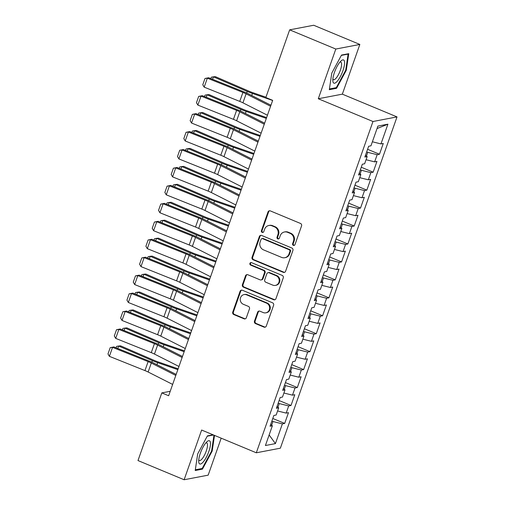 <?xml version="1.0" encoding="UTF-8"?>
<svg xmlns="http://www.w3.org/2000/svg" width="505" height="505" viewBox="0 0 505 505"><rect width="100%" height="100%" fill="white"/><g stroke="black" fill="none" stroke-linecap="round" stroke-linejoin="round"><path stroke-width="0.76" d="M293.361 245.373A1.332 1.25 -100.8 0 0 294.97 244.628L301.561 225.912A1.9 1.786 -100.8 0 0 300.507 223.456L270.314 210.894A1.9 1.786 -100.8 0 0 268.016 211.955L261.426 230.671A1.332 1.25 -100.8 0 0 262.852 232.464A1.332 1.25 -100.8 0 0 263.774 231.65L264.626 229.226A6.073 5.706 -100.8 0 1 268.856 225.495A6.073 5.706 -100.8 0 1 271.98 225.823L274.493 226.871A6.073 5.706 -100.8 0 1 277.876 234.743L277.024 237.161A1.332 1.25 -100.8 0 0 278.451 238.953A1.332 1.25 -100.8 0 0 279.372 238.139L280.224 235.715A6.073 5.706 -100.8 0 1 284.454 231.984A6.073 5.706 -100.8 0 1 287.579 232.313L290.097 233.361A6.073 5.706 -100.8 0 1 293.474 241.232L292.622 243.65A1.332 1.25 -100.8 0 0 293.361 245.373M284.454 231.984L285.104 231.858A6.073 5.706 -100.8 0 1 288.229 232.186L290.741 233.234A6.073 5.706 -100.8 0 1 294.125 241.106L293.272 243.53A1.332 1.25 -100.8 0 0 294.364 245.335M269.67 210.762A1.9 1.786 -100.8 0 0 268.666 211.829L262.076 230.545A1.332 1.25 -100.8 0 0 263.168 232.357M268.856 225.495L269.506 225.369A6.073 5.706 -100.8 0 1 272.631 225.697L275.143 226.745A6.073 5.706 -100.8 0 1 278.526 234.617L277.674 237.041A1.332 1.25 -100.8 0 0 278.766 238.846M254.469 321.136A1.9 1.786 -100.8 0 0 255.53 323.598L264.001 327.12A1.9 1.786 -100.8 0 0 266.299 326.053L273.615 305.272A1.9 1.786 -100.8 0 0 272.561 302.811L242.368 290.249A1.9 1.786 -100.8 0 0 240.071 291.316L232.748 312.096A1.9 1.786 -100.8 0 0 233.809 314.558L244.041 318.813A1.9 1.786 -100.8 0 0 246.339 317.752L249.47 308.858A1.9 1.786 -100.8 0 0 248.416 306.396L243.341 304.288A5.082 4.772 -100.8 0 1 244.048 294.585A5.082 4.772 -100.8 0 1 246.661 294.863L266.533 303.133A5.082 4.772 -100.8 0 1 265.826 312.829A5.082 4.772 -100.8 0 1 263.212 312.557L259.905 311.175A1.9 1.786 -100.8 0 0 257.607 312.241L254.469 321.136L255.12 321.01A1.9 1.786 -100.8 0 0 256.18 323.471L264.652 326.994A1.9 1.786 -100.8 0 0 265.295 327.126M168.651 395.743L272.675 100.35L265.838 97.503L289.662 29.846L335.8 49.042L318.295 98.753L372.974 121.509L256.313 452.789L201.634 430.039L184.123 479.75L137.991 460.554L161.815 392.896L168.651 395.743M283.292 272.334A1.9 1.786 -100.8 0 0 285.59 271.273L292.906 250.486A1.9 1.786 -100.8 0 0 291.852 248.024L261.659 235.463A1.9 1.786 -100.8 0 0 259.362 236.529L252.045 257.316A1.9 1.786 -100.8 0 0 253.1 259.772L283.292 272.334L283.943 272.214A1.9 1.786 -100.8 0 0 284.586 272.346M283.261 277.876L275.945 298.663A1.9 1.786 -100.8 0 1 273.647 299.73L243.454 287.168A1.9 1.786 -100.8 0 1 242.4 284.706L245.531 275.812A1.9 1.786 -100.8 0 1 247.829 274.745L260.069 279.839A1.9 1.786 -100.8 0 0 262.366 278.779L264.45 272.877A1.9 1.786 -100.8 0 0 263.389 270.415L250.644 265.112A1.332 1.25 -100.8 0 1 250.827 262.575A1.332 1.25 -100.8 0 1 251.509 262.65L282.207 275.421A1.9 1.786 -100.8 0 1 283.261 277.876M372.974 121.509L397.018 116.907L280.357 448.194L256.313 452.789M367.583 149.291L379.476 154.24L383.27 143.47L380.966 143.912L387.916 124.173L377.91 126.086L370.954 145.825L368.65 146.267L364.856 157.036L367.167 156.594L364.635 163.772L362.331 164.213L358.537 174.982L360.848 174.541L358.316 181.718L356.012 182.16L352.219 192.929L354.523 192.487L351.998 199.664L349.694 200.106L345.9 210.875L348.204 210.434L345.679 217.611L343.368 218.053L339.581 228.822L341.885 228.38L339.36 235.557L337.05 235.999L333.262 246.768L335.566 246.326L333.035 253.504L330.731 253.946L326.937 264.715L329.247 264.273L326.716 271.45L324.412 271.892L320.618 282.661L322.929 282.219L320.397 289.397L318.093 289.838L314.299 300.608L316.603 300.166L314.078 307.343L311.774 307.785L307.981 318.548L310.285 318.112L307.76 325.289L305.449 325.731L301.662 336.494L303.966 336.059L301.441 343.236L299.13 343.678L295.343 354.441L297.647 353.999L295.122 361.182L292.812 361.624L289.018 372.387L291.328 371.945L288.797 379.129L286.493 379.564L282.699 390.333L285.009 389.892L282.478 397.075L280.174 397.511L276.38 408.28L278.691 407.838L276.159 415.015L273.855 415.457L270.061 426.226L272.365 425.784L270.686 424.459M379.476 154.24L377.172 154.681L374.647 161.859L366.062 159.725M361.264 167.237L373.157 172.186L376.951 161.417L374.647 161.859M373.157 172.186L370.853 172.628L368.322 179.805L359.743 177.672M354.946 185.184L366.838 190.132L370.632 179.363L368.322 179.805M366.838 190.132L364.534 190.574L362.003 197.752L353.424 195.618M348.627 203.13L360.519 208.079L364.313 197.31L362.003 197.752M360.519 208.079L358.215 208.521L355.684 215.698L347.105 213.564M342.308 221.076L354.201 226.025L357.988 215.256L355.684 215.698M354.201 226.025L351.89 226.467L349.365 233.645L340.78 231.511M335.989 239.023L347.882 243.972L351.669 233.203L349.365 233.645M347.882 243.972L345.572 244.414L343.047 251.591L334.462 249.457M329.664 256.969L341.557 261.918L345.351 251.149L343.047 251.591M341.557 261.918L339.253 262.36L336.728 269.537L328.143 267.404M323.345 274.916L335.238 279.865L339.032 269.096L336.728 269.537M335.238 279.865L332.934 280.307L330.403 287.484L321.824 285.35M317.026 292.862L328.919 297.811L332.713 287.042L330.403 287.484M328.919 297.811L326.615 298.247L324.084 305.43L315.505 303.29M310.708 310.809L322.6 315.758L326.394 304.988L324.084 305.43M322.6 315.758L320.296 316.193L317.765 323.377L309.186 321.237M304.389 328.755L316.281 333.698L320.075 322.935L317.765 323.377M316.281 333.698L313.971 334.14L311.446 341.323L302.867 339.183M298.07 346.695L309.963 351.644L313.75 340.881L311.446 341.323M309.963 351.644L307.652 352.086L305.127 359.263L296.542 357.13M291.745 364.642L303.644 369.591L307.431 358.828L305.127 359.263M303.644 369.591L301.334 370.032L298.808 377.21L290.224 375.076M285.426 382.588L297.319 387.537L301.113 376.774L298.808 377.21M297.319 387.537L295.015 387.979L292.483 395.156L283.905 393.023M279.107 400.534L291 405.483L294.794 394.714L292.483 395.156M291 405.483L288.696 405.925L286.165 413.103L277.586 410.969M272.788 418.481L284.681 423.43L288.475 412.661L286.165 413.103M284.681 423.43L282.377 423.872L275.421 443.611L265.415 445.524L272.365 425.784M278.691 407.838L277.005 406.512M271.639 425.21L272.94 421.523L271.873 421.082M282.377 423.872L272.94 421.523M275.421 443.611L269.14 434.95M285.009 389.892L283.324 388.566M277.965 407.27L279.259 403.577L278.192 403.135M288.696 405.925L279.259 403.577M291.328 371.945L289.643 370.62M284.283 389.323L285.577 385.631L284.511 385.189M295.015 387.979L285.577 385.631M297.647 353.999L295.962 352.673M290.602 371.377L291.903 367.684L290.829 367.242M301.334 370.032L291.903 367.684M303.966 336.059L302.28 334.727M296.921 353.431L298.221 349.744L297.155 349.296M307.652 352.086L298.221 349.744M310.285 318.112L308.606 316.78M303.24 335.484L304.54 331.798L303.473 331.349M313.971 334.14L304.54 331.798M316.603 300.166L314.924 298.834M309.559 317.538L310.859 313.851L309.792 313.403M320.296 316.193L310.859 313.851M322.929 282.219L321.243 280.887M315.877 299.591L317.178 295.905L316.111 295.457M326.615 298.247L317.178 295.905M329.247 264.273L327.562 262.941M322.203 281.645L323.497 277.958L322.43 277.51M332.934 280.307L323.497 277.958M335.566 246.326L333.881 244.994M328.521 263.698L329.815 260.012L328.749 259.564M339.253 262.36L329.815 260.012M341.885 228.38L340.2 227.048M334.84 245.752L336.141 242.065L335.074 241.624M345.572 244.414L336.141 242.065M348.204 210.434L346.525 209.108M341.159 227.805L342.459 224.119L341.393 223.677M351.89 226.467L342.459 224.119M354.523 192.487L352.844 191.161M347.478 209.859L348.778 206.173L347.711 205.731M358.215 208.521L348.778 206.173M360.848 174.541L359.162 173.215M353.797 191.913L355.097 188.226L354.03 187.784M364.534 190.574L355.097 188.226M367.167 156.594L365.481 155.269M360.122 173.966L361.416 170.28L360.349 169.838M370.853 172.628L361.416 170.28M366.441 156.02L367.735 152.333L366.668 151.891M377.172 154.681L367.735 152.333M170.217 391.293L161.815 392.896M184.123 479.75L208.167 475.154L221.19 438.176M318.295 98.753L342.34 94.157L359.844 44.446L335.8 49.042M359.844 44.446L313.706 25.25L289.662 29.846M342.34 94.157L397.018 116.907M387.916 124.173L377.033 128.567M380.966 143.912L372.381 141.779M336.557 88.318L346.278 70.309L348.759 53.681L341.519 55.064L331.798 73.073L329.317 89.701L336.557 88.318L335.389 87.832M213.072 434.799L207.41 435.878L197.689 453.888L195.214 470.515L202.454 469.132L212.169 451.123L214.518 435.398M261.016 235.33A1.9 1.786 -100.8 0 0 260.012 236.403L252.696 257.19A1.9 1.786 -100.8 0 0 253.75 259.652L283.943 272.214M289.876 251.446A1.332 1.25 -100.8 0 0 289.138 249.722L262.638 238.701A1.332 1.25 -100.8 0 0 261.028 239.446L260.132 241.996A6.073 5.706 -100.8 0 0 263.509 249.868L281.626 257.405A6.073 5.706 -100.8 0 0 284.751 257.733A6.073 5.706 -100.8 0 0 288.98 254.002L289.876 251.446L290.526 251.326A1.332 1.25 -100.8 0 0 289.788 249.603L289.138 249.722M261.956 238.625L262.606 238.505A1.332 1.25 -100.8 0 1 263.288 238.575L289.788 249.603M284.751 257.733L285.401 257.613A6.073 5.706 -100.8 0 0 289.63 253.876L288.98 254.002M290.526 251.326L289.63 253.876M247.185 274.613A1.9 1.786 -100.8 0 0 246.181 275.686L243.05 284.58A1.9 1.786 -100.8 0 0 244.104 287.042L274.297 299.604A1.9 1.786 -100.8 0 0 274.941 299.736M261.047 279.947L261.697 279.82A1.9 1.786 -100.8 0 0 263.017 278.653L265.1 272.75A1.9 1.786 -100.8 0 0 264.039 270.295L251.294 264.992L250.644 265.112M251.162 262.562A1.332 1.25 -100.8 0 0 251.294 264.992M272.776 285.129A5.082 4.772 -100.8 0 0 279.208 280.919A5.082 4.772 -100.8 0 0 276.096 275.705L269.096 272.788A1.9 1.786 -100.8 0 0 266.798 273.855L264.715 279.757A1.9 1.786 -100.8 0 0 265.775 282.213L272.776 285.129M275.389 285.407L276.039 285.281A5.082 4.772 -100.8 0 0 276.746 275.579L276.096 275.705M268.117 272.687L268.767 272.561A1.9 1.786 -100.8 0 1 269.746 272.668L276.746 275.579M259.254 311.042A1.9 1.786 -100.8 0 0 258.257 312.115L255.12 321.01M265.826 312.829L266.476 312.709A5.082 4.772 -100.8 0 0 267.183 303.006L266.533 303.133M244.048 294.585L244.691 294.459A5.082 4.772 -100.8 0 1 247.305 294.737L267.183 303.006M241.725 290.116A1.9 1.786 -100.8 0 0 240.721 291.189L233.398 311.976A1.9 1.786 -100.8 0 0 234.459 314.432L244.691 318.693A1.9 1.786 -100.8 0 0 245.335 318.825M345.729 70.075L346.278 70.309M211.627 450.896L212.169 451.123M201.287 468.646L202.454 469.132M265.939 97.212L252.614 92.598A9.671 1.742 -160.6 0 1 249.104 91.241L215.345 76.64L213.432 76.829L247.191 91.424A14.506 2.613 19.4 0 0 252.45 93.463L272.637 100.457M210.869 78.622L211.374 77.183L213.432 76.829L212.561 79.298M267.435 115.222L242.93 102.818A9.671 1.742 19.4 0 0 239.755 101.398L204.178 87.144L207.34 78.174L204.992 78.477L208.666 77.738L244.243 91.992A14.506 2.613 -160.6 0 1 249.003 94.119L270.951 105.236M208.666 77.738L207.34 78.174L242.918 92.421A9.671 1.742 19.4 0 1 246.093 93.842L270.598 106.252M204.178 87.144L202.776 84.758L204.992 78.477M266.608 117.583L246.288 110.544A9.671 1.742 -160.6 0 1 242.785 109.181L209.026 94.587L207.113 94.776L240.872 109.37A14.506 2.613 19.4 0 0 246.131 111.409L266.318 118.404M204.55 96.569L205.055 95.129L207.113 94.776L206.242 97.244M260.283 135.529L239.97 128.491A9.671 1.742 -160.6 0 1 236.466 127.127L202.707 112.533L200.794 112.722L234.547 127.317A14.506 2.613 19.4 0 0 239.812 129.356L259.993 136.35M198.231 114.515L198.736 113.076L200.794 112.722L199.923 115.19M261.117 133.168L236.611 120.764A9.671 1.742 19.4 0 0 233.436 119.338L197.859 105.09L201.022 96.12L198.673 96.423L202.347 95.685L237.924 109.938A14.506 2.613 -160.6 0 1 242.684 112.066L264.633 123.182M202.347 95.685L201.022 96.12L236.599 110.368A9.671 1.742 19.4 0 1 239.774 111.788L264.273 124.198M197.859 105.09L196.458 102.704L198.673 96.423M254.798 151.115L230.293 138.711A9.671 1.742 19.4 0 0 227.117 137.284L191.54 123.037L194.703 114.061L192.348 114.37L196.028 113.631L231.606 127.879A14.506 2.613 -160.6 0 1 236.365 130.012L258.314 141.129M196.028 113.631L194.703 114.061L230.274 128.314A9.671 1.742 19.4 0 1 233.449 129.734L257.954 142.145M191.54 123.037L190.139 120.651L192.348 114.37M337.252 81.248A12.575 3.655 112.6 0 0 344.277 65.808A12.575 3.655 112.6 0 0 341.026 60.941A12.575 3.655 112.6 0 0 340.143 61.85A12.575 3.655 112.6 0 0 332.814 80.68A12.575 3.655 112.6 0 0 337.252 81.248M332.877 78.944A9.519 2.765 112.6 0 0 333.483 79.689A9.519 2.765 112.6 0 0 336.046 78.243A9.519 2.765 112.6 0 0 340.812 68.832A9.519 2.765 112.6 0 0 340.793 62.109A9.519 2.765 112.6 0 0 339.84 62.21M341.342 55.392L348.115 54.098L345.71 70.208L336.292 87.655L329.43 88.968M347.629 53.896L348.115 54.098M203.143 462.062A12.575 3.655 112.6 0 0 210.168 446.622A12.575 3.655 112.6 0 0 206.924 441.755A12.575 3.655 112.6 0 0 206.034 442.664A12.575 3.655 112.6 0 0 198.705 461.494A12.575 3.655 112.6 0 0 203.143 462.062M198.768 459.758A9.519 2.765 112.6 0 0 199.374 460.503A9.519 2.765 112.6 0 0 201.937 459.058A9.519 2.765 112.6 0 0 206.703 449.646A9.519 2.765 112.6 0 0 206.69 442.929A9.519 2.765 112.6 0 0 205.731 443.024M207.233 436.206L213.552 435.001M213.968 435.171L211.608 451.022L202.189 468.47L195.321 469.789M253.964 153.476L233.651 146.437A9.671 1.742 -160.6 0 1 230.147 145.074L196.388 130.479L194.475 130.669L228.228 145.263A14.506 2.613 19.4 0 0 233.493 147.302L253.674 154.296M191.906 132.462L192.418 131.022L194.475 130.669L193.604 133.137M247.646 171.416L227.332 164.384A9.671 1.742 -160.6 0 1 223.822 163.02L190.069 148.426L188.15 148.615L221.91 163.21A14.506 2.613 19.4 0 0 227.168 165.249L247.355 172.243M185.588 150.408L186.093 148.969L188.15 148.615L187.286 151.083M248.473 169.061L223.974 156.657A9.671 1.742 19.4 0 0 220.799 155.231L185.221 140.983L188.384 132.007L186.029 132.316L189.71 131.578L225.28 145.825A14.506 2.613 -160.6 0 1 230.046 147.959L251.995 159.075M189.71 131.578L188.384 132.007L223.955 146.261A9.671 1.742 19.4 0 1 227.13 147.681L251.635 160.091M185.221 140.983L183.82 138.597L186.029 132.316M242.154 187.008L217.655 174.604A9.671 1.742 19.4 0 0 214.473 173.177L178.903 158.93L182.059 149.953L179.711 150.263L183.391 149.524L218.962 163.772A14.506 2.613 -160.6 0 1 223.728 165.905L245.676 177.021M183.391 149.524L182.059 149.953L217.636 164.207A9.671 1.742 19.4 0 1 220.811 165.627L245.316 178.038M178.903 158.93L177.501 156.544L179.711 150.263M241.327 189.362L221.013 182.324A9.671 1.742 -160.6 0 1 217.504 180.967L183.751 166.372L181.832 166.562L215.591 181.156A14.506 2.613 19.4 0 0 220.849 183.195L241.036 190.189M179.269 168.354L179.774 166.915L181.832 166.562L180.96 169.03M235.835 204.954L211.33 192.544A9.671 1.742 19.4 0 0 208.155 191.124L172.584 176.876L175.74 167.9L173.392 168.209L177.066 167.471L212.643 181.718A14.506 2.613 -160.6 0 1 217.409 183.852L239.351 194.968M177.066 167.471L175.74 167.9L211.317 182.154A9.671 1.742 19.4 0 1 214.492 183.574L238.998 195.984M172.584 176.876L171.182 174.49L173.392 168.209M235.008 207.309L214.694 200.27A9.671 1.742 -160.6 0 1 211.185 198.913L177.425 184.319L175.513 184.502L209.272 199.103A14.506 2.613 19.4 0 0 214.53 201.141L234.718 208.136M172.95 186.294L173.455 184.862L175.513 184.502L174.642 186.976M229.516 222.901L205.011 210.49A9.671 1.742 19.4 0 0 201.836 209.07L166.259 194.823L169.421 185.846L167.073 186.156L170.747 185.417L206.324 199.664A14.506 2.613 -160.6 0 1 211.09 201.798L233.032 212.914M170.747 185.417L169.421 185.846L204.998 200.1A9.671 1.742 19.4 0 1 208.174 201.52L232.679 213.931M166.259 194.823L164.857 192.437L167.073 186.156M228.689 225.255L208.369 218.217A9.671 1.742 -160.6 0 1 204.866 216.86L171.107 202.265L169.194 202.448L202.953 217.049A14.506 2.613 19.4 0 0 208.211 219.088L228.399 226.082M166.631 204.241L167.136 202.808L169.194 202.448L168.323 204.923M222.364 243.202L202.05 236.163A9.671 1.742 -160.6 0 1 198.547 234.806L164.788 220.212L162.875 220.395L196.628 234.995A14.506 2.613 19.4 0 0 201.893 237.034L222.08 244.029M160.312 222.187L160.817 220.754L162.875 220.395L162.004 222.869M216.045 261.148L195.732 254.11A9.671 1.742 -160.6 0 1 192.228 252.752L158.469 238.158L156.556 238.341L190.309 252.942A14.506 2.613 19.4 0 0 195.574 254.981L215.755 261.969M153.993 240.134L154.498 238.701L156.556 238.341L155.685 240.816M209.726 279.095L189.413 272.056A9.671 1.742 -160.6 0 1 185.903 270.699L152.15 256.098L150.231 256.287L183.99 270.888A14.506 2.613 19.4 0 0 189.249 272.927L209.436 279.915M147.668 258.08L148.173 256.647L150.231 256.287L149.366 258.762M203.408 297.041L183.094 290.003A9.671 1.742 -160.6 0 1 179.584 288.645L145.831 274.045L143.912 274.234L177.672 288.835A14.506 2.613 19.4 0 0 182.93 290.867L203.117 297.862M141.349 276.027L141.855 274.594L143.912 274.234L143.041 276.708M197.089 314.987L176.775 307.949A9.671 1.742 -160.6 0 1 173.266 306.592L139.506 291.991L137.594 292.18L171.353 306.781A14.506 2.613 19.4 0 0 176.611 308.814L196.798 315.808M135.031 293.973L135.536 292.54L137.594 292.18L136.722 294.655M190.77 332.934L170.456 325.895A9.671 1.742 -160.6 0 1 166.947 324.538L133.187 309.937L131.275 310.127L165.034 324.728A14.506 2.613 19.4 0 0 170.292 326.76L190.48 333.755M128.712 311.92L129.217 310.487L131.275 310.127L130.404 312.601M184.445 350.88L164.131 343.842A9.671 1.742 -160.6 0 1 160.628 342.485L126.869 327.884L124.956 328.073L158.715 342.668A14.506 2.613 19.4 0 0 163.974 344.707L184.161 351.701M122.393 329.866L122.898 328.427L124.956 328.073L124.085 330.541M178.126 368.827L157.812 361.788A9.671 1.742 -160.6 0 1 154.309 360.431L120.55 345.83L118.637 346.02L152.39 360.614A14.506 2.613 19.4 0 0 157.655 362.653L177.836 369.647M116.074 347.812L116.579 346.373L118.637 346.02L117.766 348.488M223.197 240.847L198.692 228.437A9.671 1.742 19.4 0 0 195.517 227.016L159.94 212.769L163.102 203.793L160.754 204.102L164.428 203.364L200.005 217.611A14.506 2.613 -160.6 0 1 204.765 219.744L226.713 230.861M164.428 203.364L163.102 203.793L198.68 218.046A9.671 1.742 19.4 0 1 201.855 219.467L226.354 231.877M159.94 212.769L158.538 210.383L160.754 204.102M216.879 258.794L192.373 246.383A9.671 1.742 19.4 0 0 189.198 244.963L153.621 230.716L156.784 221.739L154.429 222.048L158.109 221.31L193.686 235.557A14.506 2.613 -160.6 0 1 198.446 237.691L220.395 248.807M158.109 221.31L156.784 221.739L192.355 235.993A9.671 1.742 19.4 0 1 195.53 237.413L220.035 249.823M153.621 230.716L152.22 228.329L154.429 222.048M210.56 276.74L186.055 264.33A9.671 1.742 19.4 0 0 182.879 262.909L147.302 248.662L150.465 239.686L148.11 239.989L151.79 239.256L187.361 253.504A14.506 2.613 -160.6 0 1 192.127 255.637L214.076 266.754M151.79 239.256L150.465 239.686L186.036 253.939A9.671 1.742 19.4 0 1 189.211 255.36L213.716 267.764M147.302 248.662L145.901 246.27L148.11 239.989M204.235 294.686L179.736 282.276A9.671 1.742 19.4 0 0 176.561 280.856L140.983 266.608L144.14 257.632L141.791 257.935L145.472 257.203L181.042 271.45A14.506 2.613 -160.6 0 1 185.808 273.584L207.757 284.694M145.472 257.203L144.14 257.632L179.717 271.879A9.671 1.742 19.4 0 1 182.892 273.306L207.397 285.71M140.983 266.608L139.582 264.216L141.791 257.935M197.916 312.633L173.411 300.223A9.671 1.742 19.4 0 0 170.236 298.802L134.665 284.549L137.821 275.579L135.473 275.882L139.146 275.149L174.724 289.397A14.506 2.613 -160.6 0 1 179.49 291.53L201.432 302.64M139.146 275.149L137.821 275.579L173.398 289.826A9.671 1.742 19.4 0 1 176.573 291.252L201.078 303.656M134.665 284.549L133.263 282.162L135.473 275.882M191.597 330.579L167.092 318.169A9.671 1.742 19.4 0 0 163.917 316.749L128.346 302.495L131.502 293.525L129.154 293.828L132.828 293.089L168.405 307.343A14.506 2.613 -160.6 0 1 173.171 309.477L195.113 320.587M132.828 293.089L131.502 293.525L167.079 307.772A9.671 1.742 19.4 0 1 170.254 309.199L194.76 321.603M128.346 302.495L126.938 300.109L129.154 293.828M185.278 348.526L160.773 336.115A9.671 1.742 19.4 0 0 157.598 334.695L122.021 320.441L125.183 311.471L122.835 311.774L126.509 311.036L162.086 325.289A14.506 2.613 -160.6 0 1 166.846 327.423L188.794 338.533M126.509 311.036L125.183 311.471L160.76 325.719A9.671 1.742 19.4 0 1 163.936 327.145L188.434 339.549M122.021 320.441L120.619 318.055L122.835 311.774M178.959 366.472L154.454 354.062A9.671 1.742 19.4 0 0 151.279 352.641L115.702 338.388L118.864 329.418L116.51 329.721L120.19 328.982L155.767 343.236A14.506 2.613 -160.6 0 1 160.527 345.37L182.475 356.48M120.19 328.982L118.864 329.418L154.435 343.665A9.671 1.742 19.4 0 1 157.617 345.085L182.116 357.496M115.702 338.388L114.3 336.002L116.51 329.721M172.641 384.419L148.135 372.008A9.671 1.742 19.4 0 0 144.96 370.588L109.383 356.334L112.546 347.364L110.191 347.667L113.871 346.929L149.448 361.182A14.506 2.613 -160.6 0 1 154.208 363.316L176.157 374.426M113.871 346.929L112.546 347.364L148.116 361.612A9.671 1.742 19.4 0 1 151.292 363.032L175.797 375.442M109.383 356.334L107.982 353.948L110.191 347.667M294.125 241.106L293.474 241.232M290.741 233.234L290.097 233.361M288.229 232.186L287.579 232.313M277.674 237.041L277.024 237.161M278.526 234.617L277.876 234.743M275.143 226.745L274.493 226.871M272.631 225.697L271.98 225.823M262.076 230.545L261.426 230.671M268.666 211.829L268.016 211.955M293.272 243.53L292.622 243.65M253.75 259.652L253.1 259.772M252.696 257.19L252.045 257.316M260.012 236.403L259.362 236.529M263.288 238.575L262.638 238.701M274.297 299.604L273.647 299.73M244.104 287.042L243.454 287.168M243.05 284.58L242.4 284.706M246.181 275.686L245.531 275.812M263.017 278.653L262.366 278.779M265.1 272.75L264.45 272.877M264.039 270.295L263.389 270.415M269.746 272.668L269.096 272.788M258.257 312.115L257.607 312.241M247.305 294.737L246.661 294.863M244.691 318.693L244.041 318.813M234.459 314.432L233.809 314.558M233.398 311.976L232.748 312.096M240.721 291.189L240.071 291.316M264.652 326.994L264.001 327.12M256.18 323.471L255.53 323.598M247.191 91.424L246.636 93.002M252.45 93.463L251.73 95.502M242.93 102.818L246.093 93.842M239.755 101.398L242.918 92.421M240.872 109.37L240.317 110.948M246.131 111.409L245.411 113.448M234.547 127.317L233.998 128.889M239.812 129.356L239.092 131.395M236.611 120.764L239.774 111.788M233.436 119.338L236.599 110.368M230.293 138.711L233.449 129.734M227.117 137.284L230.274 128.314M228.228 145.263L227.673 146.835M233.493 147.302L232.773 149.341M221.91 163.21L221.354 164.781M227.168 165.249L226.455 167.288M223.974 156.657L227.13 147.681M220.799 155.231L223.955 146.261M217.655 174.604L220.811 165.627M214.473 173.177L217.636 164.207M215.591 181.156L215.035 182.728M220.849 183.195L220.136 185.234M211.33 192.544L214.492 183.574M208.155 191.124L211.317 182.154M209.272 199.103L208.716 200.674M214.53 201.141L213.811 203.18M205.011 210.49L208.174 201.52M201.836 209.07L204.998 200.1M202.953 217.049L202.398 218.621M208.211 219.088L207.492 221.127M196.628 234.995L196.079 236.567M201.893 237.034L201.173 239.073M190.309 252.942L189.76 254.514M195.574 254.981L194.854 257.02M183.99 270.888L183.435 272.46M189.249 272.927L188.535 274.966M177.672 288.835L177.116 290.407M182.93 290.867L182.217 292.906M171.353 306.781L170.797 308.353M176.611 308.814L175.891 310.853M165.034 324.728L164.478 326.299M170.292 326.76L169.573 328.799M158.715 342.668L158.16 344.246M163.974 344.707L163.254 346.746M152.39 360.614L151.841 362.192M157.655 362.653L156.935 364.692M198.692 228.437L201.855 219.467M195.517 227.016L198.68 218.046M192.373 246.383L195.53 237.413M189.198 244.963L192.355 235.993M186.055 264.33L189.211 255.36M182.879 262.909L186.036 253.939M179.736 282.276L182.892 273.306M176.561 280.856L179.717 271.879M173.411 300.223L176.573 291.252M170.236 298.802L173.398 289.826M167.092 318.169L170.254 309.199M163.917 316.749L167.079 307.772M160.773 336.115L163.936 327.145M157.598 334.695L160.76 325.719M154.454 354.062L157.617 345.085M151.279 352.641L154.435 343.665M148.135 372.008L151.292 363.032M144.96 370.588L148.116 361.612"/></g></svg>
